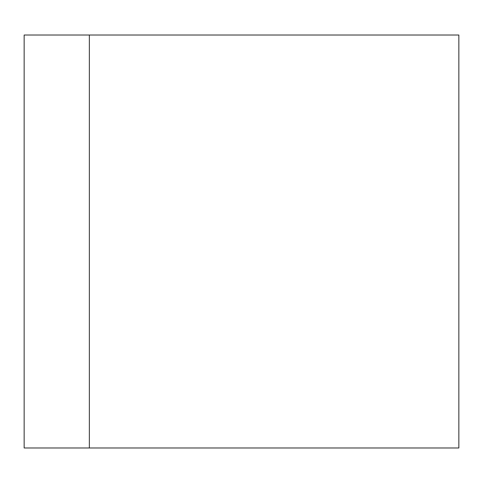 <?xml version="1.0" encoding="UTF-8"?>
<svg xmlns="http://www.w3.org/2000/svg" width="483" height="483" viewBox="0 0 483 483"><rect width="100%" height="100%" fill="white"/><g stroke="black" fill="none" stroke-linecap="round" stroke-linejoin="round"><path stroke-width="0.72" d="M458.85 447.983L458.85 35.017L24.15 35.017L24.15 447.983L458.85 447.983M89.355 447.983L89.355 35.017"/></g></svg>
